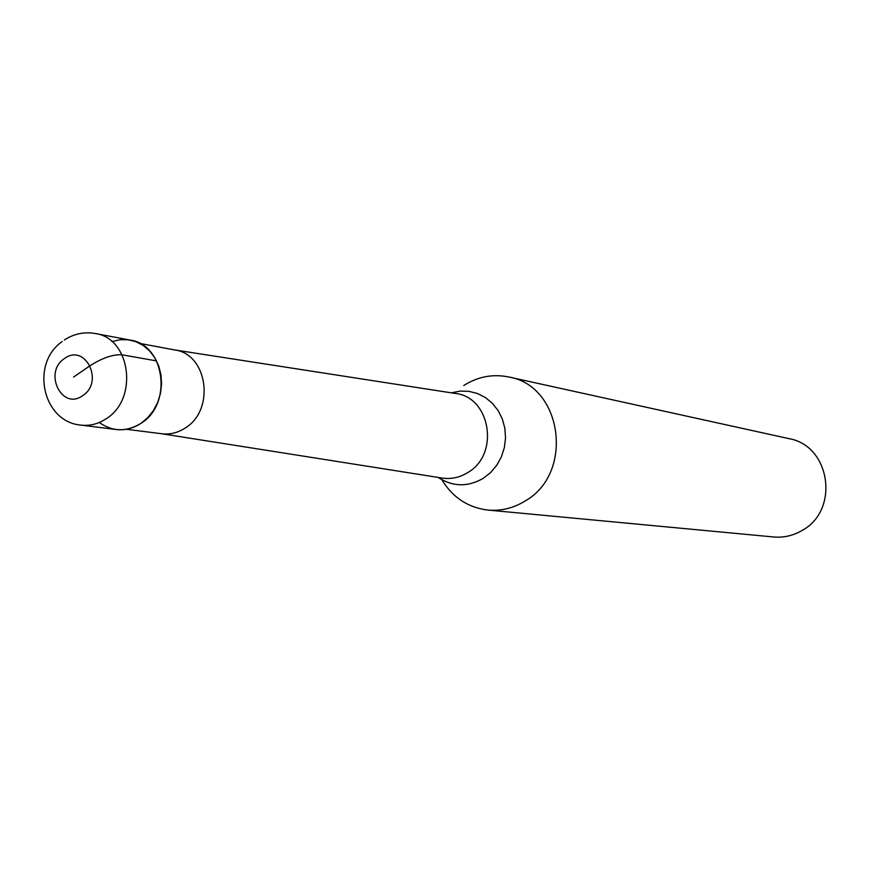 <?xml version="1.0" encoding="UTF-8"?>
<svg xmlns="http://www.w3.org/2000/svg" width="870" height="870" viewBox="0 0 870 870"><rect width="100%" height="100%" fill="white"/><g stroke="black" fill="none" stroke-linecap="round" stroke-linejoin="round"><path stroke-width="1.3" d="M80.932 425.104L116.188 429.519C124.954 430.519 133.251 428.431 141.081 423.266C172.825 404.006 164.898 344.563 130.195 340.083L95.276 333.514C130.609 338.071 138.635 398.938 106.292 418.677C98.31 423.984 89.849 426.126 80.932 425.104C42.608 422.004 30.069 363.703 62.183 341.54M111.925 341.595L119.94 339.724L128.053 339.757L135.938 341.692L143.235 345.466L149.64 350.925L154.871 357.831L158.71 365.9L160.972 374.774L161.57 384.083L160.471 393.414L157.72 402.364L153.435 410.553L147.802 417.622L141.081 423.266C126.618 432.129 112.676 431.879 99.267 422.505M126.335 429.28L161.82 433.76C170.107 434.717 177.948 432.771 185.343 427.92C215.271 409.911 207.702 354.21 174.935 349.99L139.776 343.411M463.743 385.519C477.847 376.601 492.855 373.763 508.754 376.982C562.52 385.758 574.439 473.204 525.186 500.968C513.507 508.156 501.087 511.19 487.929 510.07C468.06 507.645 452.715 497.553 441.884 479.783M487.929 510.07L773.593 536.975C783.75 537.845 793.299 535.648 802.249 530.374C839.92 510.059 830.415 445.56 788.992 438.654L508.754 376.982M73.613 377.036L90.165 365.639C102.497 357.831 113.154 354.231 122.126 354.819L156.578 360.919M64.51 358.527C85.216 342.91 104.509 381.876 82.737 395.622C61.9 411.031 42.978 372.219 64.51 358.527M161.461 433.717L441.568 477.967C450.845 479.457 459.632 477.63 467.929 472.475C500.109 454.096 490.365 396.361 454.814 393.381L174.576 349.925M451.356 392.849L460.099 391.108L468.941 391.337L477.521 393.534L485.471 397.601L492.453 403.375L498.162 410.629L502.36 419.046L504.85 428.268L505.535 437.904L504.372 447.55L501.424 456.783L496.803 465.2L490.723 472.453L483.437 478.228C467.908 487.2 452.802 486.928 438.121 477.423M95.276 333.514C84.249 331.633 73.961 333.775 64.402 339.952"/></g></svg>
